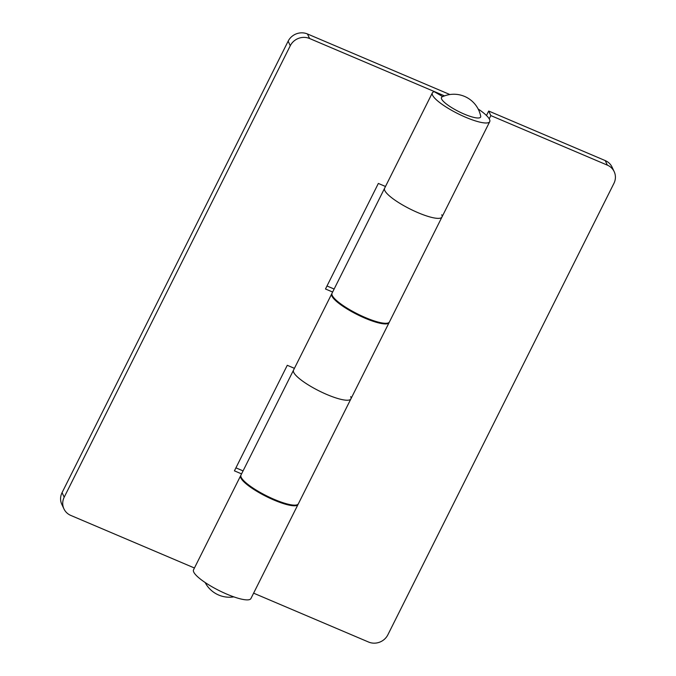 <?xml version="1.0" encoding="UTF-8"?>
<svg xmlns="http://www.w3.org/2000/svg" width="676" height="676" viewBox="0 0 676 676"><rect width="100%" height="100%" fill="white"/><g stroke="black" fill="none" stroke-linecap="round" stroke-linejoin="round"><path stroke-width="1.01" d="M384.796 190.556A32.085 7.106 26.6 0 0 414.042 210.92A32.085 7.106 26.6 0 0 441.969 217.03A32.085 7.106 -153.4 0 1 414.042 210.92A32.085 7.106 -153.4 0 1 384.796 190.556A32.085 7.106 -153.4 0 1 384.585 188.3A32.085 7.106 26.6 0 0 384.796 190.556M478.126 108.954A32.085 7.106 -153.4 0 1 489.517 119.399A32.085 7.106 -153.4 0 1 489.728 121.655A32.085 7.106 -153.4 0 1 461.801 115.545A32.085 7.106 -153.4 0 1 432.555 95.172A32.085 7.106 -153.4 0 1 432.344 92.916A32.085 7.106 -153.4 0 1 434.296 91.725L442.712 96.626M293.722 372.408A32.085 7.106 26.6 0 0 322.976 392.781A32.085 7.106 26.6 0 0 350.903 398.891A32.085 7.106 -153.4 0 1 322.976 392.781A32.085 7.106 -153.4 0 1 293.722 372.408A32.085 7.106 -153.4 0 1 293.519 370.152A32.085 7.106 26.6 0 0 293.722 372.408M389.232 322.249A32.085 7.106 -153.4 0 1 389.106 322.587A32.085 7.106 -153.4 0 1 361.187 316.478A32.085 7.106 -153.4 0 1 331.933 296.105A32.085 7.106 -153.4 0 1 331.73 293.849A32.085 7.106 -153.4 0 1 331.924 293.553M298.167 504.102A32.085 7.106 -153.4 0 1 298.04 504.44L250.914 598.547A32.085 7.106 -153.4 0 1 222.987 592.438A32.085 7.106 -153.4 0 1 193.742 572.073A32.085 7.106 -153.4 0 1 193.53 569.817L240.656 475.71A32.085 7.106 -153.4 0 1 240.859 475.405M298.04 504.44A32.085 7.106 -153.4 0 1 270.113 498.33A32.085 7.106 -153.4 0 1 240.867 477.966A32.085 7.106 -153.4 0 1 240.656 475.71M444.521 95.891L309.591 38.515A14.585 13.689 154.8 0 0 290.274 45.731L288.145 41.177A14.585 13.689 -25.2 0 1 307.453 33.969L449.895 94.539M64.203 497.19A14.585 13.689 154.8 0 0 63.95 508.893L61.812 504.347A14.585 13.689 -25.2 0 1 62.065 492.643L64.203 497.19L290.274 45.731M63.95 508.893A14.585 13.689 154.8 0 0 70.777 515.416L194.443 568.001M241.569 473.893L234.42 470.851L287.275 365.302L294.423 368.335M332.634 292.032L325.486 288.998L378.349 183.441L385.489 186.483M62.065 492.643L288.145 41.177M326.99 285.99L334.138 289.032M235.924 467.851L243.073 470.893M331.73 293.849L240.977 475.067A32.085 7.106 26.6 0 0 241.188 477.324A32.085 7.106 26.6 0 0 270.434 497.697A32.085 7.106 26.6 0 0 298.361 503.806L389.106 322.587M350.692 396.635A32.085 7.106 -153.4 0 1 350.903 398.891M432.344 92.916L332.043 293.215A32.085 7.106 26.6 0 0 332.254 295.471A32.085 7.106 26.6 0 0 361.499 315.844A32.085 7.106 26.6 0 0 389.427 321.945L489.728 121.655M441.758 214.774A32.085 7.106 -153.4 0 1 441.969 217.03M486.466 115.503L488.706 111.041L605.223 160.584A14.585 13.689 -25.2 0 1 612.05 167.107L614.188 171.653A14.585 13.689 154.8 0 0 607.361 165.138L490.844 115.588L489.221 118.824M253.618 593.165L368.547 642.031A14.585 13.689 154.8 0 0 387.855 634.823L613.935 183.357A14.585 13.689 154.8 0 0 614.188 171.653M488.706 111.041L490.844 115.588M441.622 99.026A21.877 4.85 -153.4 0 1 442.129 96.896A27.344 27.344 0 0 1 480.687 116.196A21.877 4.85 -153.4 0 1 463.237 113.678A21.877 4.85 -153.4 0 1 441.622 99.026M307.453 33.969L309.591 38.515M607.361 165.138L605.223 160.584M205.141 582.509A27.344 27.344 0 0 0 233.795 596.866"/></g></svg>
